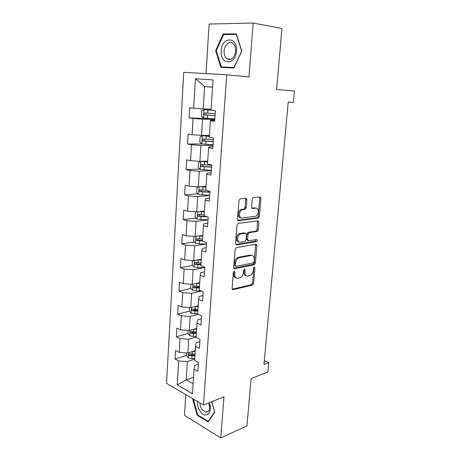 <?xml version="1.0" encoding="UTF-8"?>
<svg xmlns="http://www.w3.org/2000/svg" width="461" height="461" viewBox="0 0 461 461"><rect width="100%" height="100%" fill="white"/><g stroke="black" fill="none" stroke-linecap="round" stroke-linejoin="round"><path stroke-width="0.69" d="M234.211 271.224L233.347 272.445L232.102 288.448L233.093 289.681L252.524 285.082L253.648 283.394L254.979 267.91L254.276 267.052L253.515 268.216L253.343 270.232C252.939 272.981 251.752 274.773 249.781 275.609L247.978 276.018C245.926 276.191 244.918 274.86 244.941 272.025L245.108 269.979L244.439 269.091L243.592 270.296L243.425 272.347C243.028 275.131 241.812 276.952 239.783 277.81L237.911 278.237C235.79 278.421 234.735 277.073 234.747 274.191L234.908 272.117L234.211 271.224M246.889 199.746L245.903 198.27L240.216 198.806L238.954 200.512L237.496 219.24L238.504 220.669L258.425 218.07L259.399 216.468L260.955 198.38L260.021 196.933L253.175 197.631L252.23 199.227L251.579 207.104L252.542 208.539L255.809 208.17C259.145 207.6 259.036 215.08 255.705 216.244L242.134 218.036C238.694 218.698 238.637 211.115 242.094 209.824L245.269 209.311L246.249 207.692L246.889 199.746L245.719 199.463L245.436 198.311M185.783 394.633L184.475 415.355L220.779 437.95L246.946 425.866L251.112 378.533L267.922 372.01L268.798 362.703L263.94 364.518L288.246 102.06L293.38 102.394L294.452 91.024L276.583 89.509L281.953 28.519L253.175 23.05L209.133 24.041L206.015 73.581M220.779 437.95L223.988 396.835L203.497 405.035L226.703 74.745L248.963 77.004L253.175 23.05M236.395 247.592L235.15 249.326L233.739 267.397L234.741 268.688L254.316 264.683L255.4 263.024L256.904 245.552L255.976 244.238L236.395 247.592M235.6 243.535L237.035 225.141L238.291 223.418L257.981 220.79L258.909 222.167L258.252 229.809L257.25 231.428L249.067 232.701L248.041 234.344L247.62 239.455L248.577 240.798L256.696 239.472C257.561 239.927 257.538 240.613 256.621 241.541L236.608 244.895L235.6 243.535M203.497 405.035L166.548 383.345L183.726 72.325L226.703 74.745M189.073 117.924L193.078 118.448L192.116 134.675L188.134 134.053L187.558 144.039L191.517 144.725L190.572 160.659L186.636 159.869L186.071 169.677L189.984 170.524L189.056 186.163L185.166 185.218L184.607 194.847L188.48 195.85L187.564 211.201L183.726 210.112L183.173 219.569L186.999 220.715L186.106 235.79L182.302 234.557L181.767 243.846L185.547 245.131L184.671 259.941L180.914 258.569L180.384 267.691L184.123 269.12L183.259 283.665L179.542 282.161L179.024 291.122L182.723 292.677L181.876 306.974L178.2 305.338L177.687 314.143L181.346 315.831L180.51 329.874L176.88 328.117L176.379 336.772L179.997 338.581L179.173 352.383L175.578 350.504L175.088 359.015L178.666 360.94L177.243 384.872L192.444 393.671L194.052 369.209L197.861 371.261L198.455 362.467L194.623 360.467L195.55 346.349L199.406 348.274L200.011 339.319L196.132 337.446L197.078 323.075L200.979 324.872L201.59 315.756L197.671 314.01L198.633 299.379L202.581 301.045L203.203 291.761L199.238 290.153L200.218 275.252L204.206 276.773L204.84 267.322L200.835 265.853L201.826 250.68L205.865 252.058L206.516 242.428L202.454 241.109L203.468 225.654L207.559 226.881L208.216 217.068L204.108 215.904L205.145 200.155L209.282 201.221L209.951 191.229L205.796 190.22L206.845 174.172L211.034 175.076L211.72 164.888L207.513 164.047L208.585 147.693L212.826 148.43L213.524 138.041L209.259 137.372L210.354 120.701L214.647 121.26L215.362 110.675L211.046 110.179L213.028 79.943L195.435 78.785L193.689 108.208L189.661 107.747L189.073 117.924L210.85 118.621M209.386 135.453L201.538 135.407L202.552 119.186L214.763 119.56M214.711 120.361L210.74 120.246L210.354 120.701M202.552 119.186L193.078 118.448M201.538 135.407L192.116 134.675M207.704 161.114L199.907 161.373L200.904 145.451L213.034 145.342M212.936 146.8L208.989 146.84L208.585 147.693M200.904 145.451L191.517 144.725M199.907 161.373L190.572 160.659M206.05 186.313L198.305 186.861L199.285 171.233L211.334 170.662M211.196 172.742L207.277 172.944L206.845 174.172M199.285 171.233L189.984 170.524M198.305 186.861L189.056 186.163M204.425 211.057L196.732 211.887L197.694 196.542L209.663 195.522M209.484 198.213L205.594 198.558L205.145 200.155M197.694 196.542L188.48 195.85M196.732 211.887L187.564 211.201M202.834 235.364L195.187 236.464L196.132 221.389L208.026 219.943M207.802 223.216L203.941 223.706L203.468 225.654M196.132 221.389L186.999 220.715M195.187 236.464L186.106 235.79M201.267 259.238L193.672 260.603L194.6 245.799L206.142 243.973M206.153 247.77L202.316 248.398L201.826 250.68M194.6 245.799L185.547 245.131M193.672 260.603L184.671 259.941M199.728 282.691L192.179 284.31L193.096 269.771L203.975 267.668M204.534 271.881L200.719 272.641L200.218 275.252M193.096 269.771L184.123 269.12M192.179 284.31L183.259 283.665M198.213 305.747L190.721 307.608L191.615 293.323L201.497 291.07M202.944 295.57L199.158 296.458L198.633 299.379M191.615 293.323L182.723 292.677M190.721 307.608L181.876 306.974M196.726 328.399L189.281 330.497L190.163 316.459L198.357 314.316M201.382 318.833L197.619 319.848L197.078 323.075M190.163 316.459L181.346 315.831M189.281 330.497L180.51 329.874M195.268 350.665L187.869 352.993L188.733 339.198L196.161 337.008M199.849 341.699L196.109 342.834L195.55 346.349M188.733 339.198L179.997 338.581M187.869 352.993L179.173 352.383M193.522 377.282L186.181 379.876L187.333 361.545L194.715 359.131M198.339 364.167L194.623 365.417L194.052 369.209M187.333 361.545L178.666 360.94M193.096 383.765L186.181 379.876L177.243 384.872M268.798 362.703L264.303 360.594M212.556 87.158L204.603 86.518L203.197 108.952L211.103 109.315M212.556 87.129L204.603 86.518L195.435 78.785M203.197 108.952L193.689 108.208M190.606 354.088L190.255 354.204M186.475 355.402L175.088 359.015M193.257 331.955L191.776 332.375M187.944 333.47L176.379 336.772M196.691 309.331L193.464 310.149M189.488 311.158L177.687 314.143M199.469 286.621L195.729 287.445M191.067 288.471L179.024 291.122M200.961 263.853L199.325 264.159M192.698 265.392L180.384 267.691M194.386 241.921L181.767 243.846M196.127 218.053L183.173 219.569M197.936 193.77L184.607 194.847M199.826 169.072L186.071 169.677M209.34 136.139L202.385 135.73L200.086 137.038L199.78 141.988L201.809 143.953L187.558 144.039M192.963 398.851L192.704 399.255L197.21 415.24L208.176 421.924L214.791 412.238L211.783 401.715M223.153 33.993L215.662 50.675L220.882 67.41L233.865 68.003L241.841 51.188L236.343 33.907L223.153 33.993L226.489 34.54M197.832 414.986L197.21 415.24M193.274 399.036L192.704 399.255M216.307 50.762L215.662 50.675M234.908 272.117L233.785 271.713L233.618 273.788C233.554 276.214 234.361 277.58 236.044 277.879M246.191 275.672C244.532 275.401 243.742 274.053 243.811 271.627L243.978 269.587L245.108 269.979M232.206 289.197L251.406 284.673L252.53 282.991L253.855 267.524L254.979 267.91M233.877 268.239L253.187 264.309L254.27 262.649L255.607 244.301M235.438 265.409L236.136 266.32L253.314 262.862L254.069 261.698L254.253 259.555C254.299 256.725 253.308 255.354 251.268 255.452L239.132 257.768C237.161 258.667 235.986 260.482 235.611 263.208L235.438 265.409L234.303 265.017L235.629 266.141M251.792 255.411L250.133 255.089L251.268 255.452M234.303 265.017L234.476 262.816C234.851 260.096 236.026 258.287 237.997 257.394L250.133 255.089M247.966 240.613L246.474 239.109L246.894 234.009L247.914 232.367L256.103 231.099L257.105 229.486L257.555 220.848M235.784 244.48L255.377 241.224L256.155 239.559M240.924 233.906L240.394 234.05C236.85 235.225 236.747 242.964 240.267 242.158L245.045 241.357L246.093 239.703L246.514 234.58L245.54 233.208L240.924 233.906L239.247 233.71C235.894 234.805 235.502 242.094 238.798 241.835M244.993 233.047L245.54 233.208M239.778 233.566L244.393 232.874M240.792 217.736C237.473 218.093 237.582 210.763 240.93 209.525L244.105 209.012L245.085 207.398L245.719 199.463M255.884 208.165L254.645 207.882L255.809 208.17M251.827 208.193L254.645 207.882M237.732 220.3L257.267 217.765L258.246 216.169L259.791 198.103L259.526 196.985M186.63 352.907L186.475 355.443L188.365 357.886L191.891 358.572L194.749 358.52M192.612 351.501L195.216 351.466M195.038 354.152L189.419 353.835C188.532 354.157 188.532 354.728 189.419 355.552L194.928 355.846M194.98 355.022L191.073 355.022L189.419 355.552M197.423 401.468C197.193 404.873 198.069 408.106 200.051 411.183C205.433 419.752 213.455 412.635 209.144 402.77M199.907 402.926C199.953 405.254 200.627 407.42 201.941 409.414L205.629 412.278C209.478 412.042 210.527 408.924 208.775 402.92M208.724 421.118L208.251 421.325L197.619 414.86L193.413 399.117M211.737 401.733L214.653 411.938L208.251 421.325M221.182 50.814C219.759 65.128 235.634 65.883 236.453 51.108C237.818 36.246 221.683 36.379 221.182 50.814M224.092 50.998C223.948 54.427 224.824 56.991 226.726 58.703C231.232 60.823 234.205 58.334 235.652 51.229C235.807 47.829 234.96 45.27 233.105 43.536C229.647 40.349 224.351 44.838 224.092 50.998M233.952 67.825L221.355 66.931L216.295 50.716L223.562 34.558L236.337 34.483L241.662 51.211L233.94 67.496L221.355 66.931M188.03 330.41L187.852 333.349L189.759 335.746L193.32 336.403L196.207 336.38M193.81 329.223L196.674 329.206M196.495 331.937L190.871 331.609C189.938 331.926 189.92 332.508 190.831 333.349L196.386 333.66M196.432 332.894L192.491 332.871L190.831 333.349M189.459 307.516L189.252 310.87L191.182 313.232L197.683 313.855M194.991 306.548L198.161 306.553M197.729 305.868L198.207 305.868M197.982 309.331L192.352 309.003C191.361 309.314 191.332 309.896 192.26 310.766L197.867 311.089M197.913 310.386L193.937 310.339L192.26 310.766M190.912 284.218L190.675 288.004L192.629 290.321L196.253 290.92L201.209 290.954M196.15 283.463L199.676 283.509M198.858 282.881L199.717 282.887M199.486 286.339L193.833 285.999C192.819 286.304 192.779 286.898 193.706 287.779L199.371 288.119M199.411 287.485L195.383 287.41L194.559 286.304M195.383 287.41L193.706 287.779L195.406 287.41M192.393 260.505L192.128 264.735L194.098 267.005L197.763 267.57L204.817 267.68M238.856 257.428L238.372 257.515M197.273 259.952L201.215 260.056M199.901 259.48L201.25 259.508M201.025 262.937L195.32 262.58C194.311 262.891 194.254 263.49 195.147 264.384L200.904 264.752M200.944 264.188L196.824 264.067L196.052 262.926M194.064 236.384L193.603 241.051L195.597 243.275L199.296 243.811L206.407 243.984M198.334 236.009L202.777 236.188M200.794 235.657L202.811 235.709M202.586 239.115L196.835 238.746C195.833 239.063 195.758 239.668 196.617 240.567L202.465 240.965M202.5 240.469L198.288 240.314L197.573 239.126M196.328 211.858L195.395 212.262L195.107 216.947L197.124 219.125L208.032 219.857M199.29 211.611L204.373 211.887M201.428 211.38L204.402 211.484M204.177 214.872L198.374 214.486C197.377 214.803 197.285 215.42 198.109 216.324L207.508 216.866M205.837 216.393L199.786 216.134L199.123 214.901M198.599 186.838L196.933 187.644L196.634 192.41L198.674 194.536L209.68 195.297M201.797 186.613L206.015 186.826M200.08 186.734L205.998 187.149M205.796 190.186L199.941 189.782C198.95 190.111 198.847 190.727 199.636 191.643L209.882 192.277M209.905 191.937L201.549 191.563L200.708 190.232M207.663 161.713L200.766 161.379L198.495 162.572L198.19 167.429L200.253 169.498L211.357 170.293M200.766 161.379L207.646 161.961M211.697 165.269L201.538 164.629C200.552 164.963 200.437 165.591 201.186 166.513L211.564 167.216M211.582 166.957L203.157 166.507L202.327 165.107M202.327 135.764L201.809 143.953L213.068 144.829M202.385 135.73L209.334 136.3M213.408 139.712L203.163 139.015C202.183 139.355 202.051 139.988 202.771 140.916L213.276 141.694M213.287 141.515L204.788 140.997L203.981 139.516M211.052 110.093L204.033 109.603L201.705 111.032L201.394 116.074L203.503 118.033L214.809 118.892M204.033 109.603L211.046 110.167M215.16 113.677L204.822 112.916C203.843 113.273 203.699 113.913 204.39 114.847L215.022 115.699M215.028 115.607L206.459 115.008L206.067 114.904L205.681 113.423M233.618 273.788L234.747 274.191M243.811 271.627L244.941 272.025M252.53 282.991L253.648 283.394M251.366 284.679L252.484 285.088M232.304 289.375L233.093 289.681M255.763 245.2L256.904 245.552M254.27 262.649L255.4 263.024M253.101 264.332L254.224 264.712M234.004 268.429L234.741 268.688M238.418 257.278L239.553 257.659M234.476 262.816L235.611 263.208M257.757 221.856L258.909 222.167M257.105 229.486L258.252 229.809M255.924 231.145L257.071 231.474M248.104 232.315L249.251 232.649M246.894 234.009L248.041 234.344M246.474 239.109L247.62 239.455M255.377 241.224L256.518 241.57M235.94 244.687L236.608 244.895M245.085 207.398L246.249 207.692M243.846 209.087L245.01 209.386M241.639 209.329L242.803 209.628M252.046 208.412L252.542 208.539M259.791 198.103L260.955 198.38M258.246 216.169L259.399 216.468M257.054 217.823L258.212 218.128M237.928 220.508L238.504 220.669M188.635 352.751L188.313 357.822M192.064 355.892L191.891 358.572M192.341 351.587L192.174 354.198M190.053 330.278L189.713 335.689M193.499 333.678L193.32 336.403M193.787 329.229L193.608 331.955M191.494 307.412L191.131 313.169M194.957 311.083L194.778 313.86M195.245 306.548L195.066 309.331M192.963 284.143L192.577 290.263M196.438 288.096L196.253 290.92M196.738 283.48L196.553 286.31M194.461 260.459L194.046 266.948M197.948 264.7L197.763 267.57M198.247 260.004L198.063 262.885M196.899 264.084L195.205 264.395M195.983 236.349L195.545 243.224M199.48 240.89L199.296 243.811M199.792 236.107L199.601 239.04M198.42 240.337L196.714 240.596M197.527 211.801L197.072 219.073M201.048 216.653L200.852 219.626M201.359 211.783L201.169 214.768M199.97 216.169L198.253 216.365M199.106 186.803L198.622 194.484M202.638 191.972L202.442 195.003M202.955 187.016L202.759 190.059M201.549 191.563L199.82 191.701M200.708 161.408L200.201 169.446M204.258 166.847L204.062 169.93M204.586 161.799L204.384 164.894M203.157 166.507L201.411 166.582M205.911 141.256L205.71 144.397M206.24 136.11L206.038 139.268M204.788 140.997L203.036 140.997M203.975 109.643L203.451 117.981M207.588 115.187L207.387 118.385M207.928 109.949L207.721 113.158M206.459 115.008L204.69 114.945M251.406 284.673L252.524 285.082M253.187 264.309L254.316 264.683M237.997 257.394L239.132 257.768M256.103 231.099L257.25 231.428M247.914 232.367L249.067 232.701M255.48 241.195L256.621 241.541M239.247 233.71L240.394 234.05M244.105 209.012L245.269 209.311M240.93 209.525L242.094 209.824M257.267 217.765L258.425 218.07M208.758 410.987L205.629 412.278M231.145 59.262L226.726 58.703M196.824 264.067L195.147 264.384M198.288 240.314L196.617 240.567M199.78 216.134L198.109 216.324M201.307 191.511L199.636 191.643M202.863 166.444L201.186 166.513M204.448 140.91L202.771 140.916M206.067 114.91L204.39 114.847"/></g></svg>
